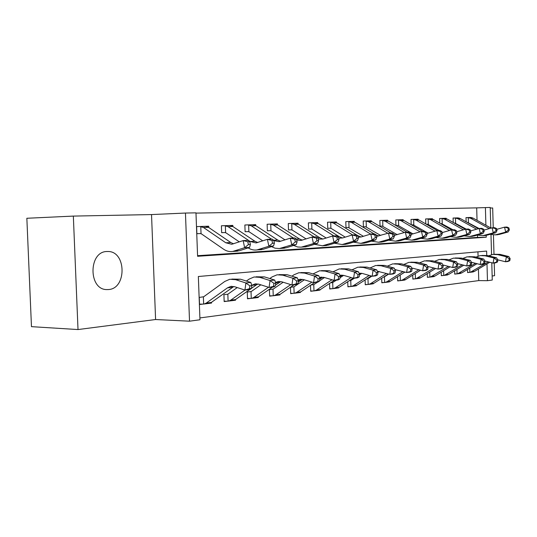 <?xml version="1.0" encoding="UTF-8"?>
<svg xmlns="http://www.w3.org/2000/svg" width="537" height="537" viewBox="0 0 537 537"><rect width="100%" height="100%" fill="white"/><g stroke="black" fill="none" stroke-linecap="round" stroke-linejoin="round"><path stroke-width="0.81" d="M106.957 251.511C88.41 251.444 88.316 289.879 106.876 289.591L108.487 289.55C126.86 288.691 126.423 251.303 108.038 251.497L106.957 251.511M477.044 220.331L476.688 207.879L490.221 207.443L490.798 227.963M493.234 227.742L492.684 207.98L490.241 208.027M78.013 329.557L31.468 326.657L26.85 218.27L73.341 216.089L78.013 329.557L155.589 319.522L189.521 321.186L185.453 213.048L195.971 212.853L197.596 256.283L486.24 237.233L486.186 235.374M155.589 319.522L151.528 214.572L73.341 216.089M151.528 214.572L185.453 213.048M476.688 207.879L195.985 213.115M492.147 275.998L494.584 275.682L494.228 262.989M493.98 254.276L493.443 234.971M197.576 255.693L477.534 237.401L477.467 235.166M477.265 228.037L477.252 227.507M208.732 227.493L208.685 226.205L196.623 226.607L196.884 233.702L200.194 233.568L196.884 233.669M232.863 226.533L232.823 225.399L221.398 225.782L221.653 232.682L224.781 232.555L221.647 232.649M255.733 225.641L255.699 224.634L244.865 224.996L245.107 231.715L248.081 231.595L245.107 231.689M277.441 224.802L277.414 223.909L267.131 224.251L267.359 230.796L270.178 230.682L267.359 230.769M298.075 224.016L298.048 223.217L288.275 223.54L288.49 229.93L291.175 229.816L288.49 229.903M317.716 223.278L317.689 222.56L308.379 222.868L308.594 229.098L311.145 228.997L308.594 229.071M336.424 222.58L336.404 221.935L327.53 222.231L327.731 228.312L330.161 228.212L327.731 228.285M354.272 221.922L354.252 221.338L345.788 221.62L345.982 227.56L348.298 227.46L345.982 227.534M371.315 221.298L371.295 220.767L363.213 221.036L363.395 226.842L365.61 226.748L363.395 226.815M380.035 226.151L382.156 226.064L380.035 226.131L379.86 220.479L387.586 220.217L387.607 220.7M403.193 220.143L403.18 219.7L395.782 219.948L395.95 225.5L397.977 225.412L395.95 225.48M411.429 224.862L413.128 224.788L411.402 224.842M411.188 224.714L411.027 219.438L418.108 219.197L418.122 219.606M426.338 224.244L427.647 224.191L426.318 224.231M425.781 223.922L425.626 218.948L432.426 218.72L432.439 219.089M440.622 223.654L441.575 223.614L440.608 223.647M439.776 223.17L439.635 218.478L446.16 218.264L446.166 218.606M453.215 222.466L453.08 218.029L459.357 218.136M466.123 221.794L466.002 217.599L472.03 217.686M199.892 317.931L478.762 280.596L478.433 269.024M478.064 256.149L477.943 251.84M251.464 288.47L251.84 285.637L249.866 285.845L249.49 288.684L251.464 288.47L249.886 289.537L244.946 290.074L245.886 282.972L235.555 279.67L229.789 279.274L224.781 281.455L203.718 296.746L199.267 297.431L199.529 304.499L202.818 304.11L199.516 304.143M209.558 303.304L211.524 303.069L211.497 302.318M237.24 287.57L227.842 294.209L223.916 294.692L224.164 301.566L227.285 301.197L224.157 301.23M233.736 300.425L235.528 300.21L235.501 299.572M260.821 284.818L251.35 291.457L247.268 292.094L247.51 298.787L250.464 298.431L247.497 298.471M256.646 297.699L258.277 297.505L258.263 296.961M283.153 282.24L273.333 289.013L269.42 289.624L269.648 296.149L272.454 295.813L269.641 295.847M278.394 295.108L279.878 294.934L279.864 294.471M304.345 279.817L293.9 286.865L290.463 287.282L290.685 293.645L293.356 293.33L290.678 293.363M299.055 292.645L300.411 292.484L300.398 292.088M310.493 285.328L310.695 291.262L313.232 290.96L310.681 290.994M318.716 290.309L319.945 289.819M317.521 282.187L313.776 284.65L310.983 284.999M329.564 283.476L329.745 288.993L332.168 288.705L329.738 288.738M337.451 288.074L338.565 287.651M336.417 280.133L332.705 282.549L330.544 282.824M347.748 281.683L347.916 286.832L350.225 286.557L347.909 286.59M355.319 285.946L356.333 285.577M354.44 278.179L350.755 280.542L349.171 280.75M365.1 279.958L365.254 284.764L367.462 284.503L365.247 284.536M372.376 283.919L373.296 283.59M371.852 276.172L368.301 278.461L366.925 278.777M381.686 278.294L381.827 282.791L383.935 282.543L381.82 282.576M388.681 281.972L389.513 281.69M384.224 276.85L383.874 276.891L384.224 276.85M397.541 276.683L397.675 280.905L399.689 280.663L397.669 280.697M404.28 280.119L405.032 279.864M412.725 275.139L412.846 279.099L414.779 278.871L412.839 278.898M419.222 278.341L419.9 278.119M427.277 273.642L427.392 277.367L429.244 277.146L427.385 277.179M433.54 276.636L434.151 276.441M441.233 272.199L441.333 275.703L443.112 275.494L441.333 275.528M447.281 274.998L447.824 274.83M454.631 270.802L454.725 274.112L456.43 273.91L454.718 273.937M460.478 273.427L460.961 273.279M467.499 269.46L467.586 272.581L469.231 272.387L467.586 272.413M473.151 271.917L473.58 271.789M491.778 262.774L492.261 280.039L487.468 280.69L486.992 263.875M478.762 280.596L487.468 280.69M486.75 255.377L486.629 251.074L198.348 276.508L199.965 319.763L189.521 321.186M490.986 234.649L491.55 254.672M485.898 225.245L485.401 207.53M477.534 237.401L486.24 237.233M211.524 303.069L210.316 303.029M235.528 300.21L234.434 300.183M258.277 297.505L257.297 297.478M279.878 294.934L278.992 294.907M300.411 292.484L299.606 292.47M319.951 290.161L319.226 290.148M338.572 287.939L337.921 287.933M356.34 285.825L355.749 285.818M373.302 283.805L372.772 283.798M389.52 281.878L389.043 281.871M405.039 280.025L404.609 280.025M419.907 278.26L419.525 278.253M434.158 276.562L433.815 276.555M203.382 296.934L203.651 304.063L204.214 303.982L206.289 303.063L227.44 287.866L230.688 286.449L234.629 286.718L244.946 290.074L249.49 288.684M208.504 303.472L211.283 302.472L233.863 286.503M249.866 285.845L245.886 282.972L250.833 282.475L240.516 279.2L231.776 279.086M203.651 304.063L202.818 304.11M250.833 282.475L251.84 285.637M208.51 227.339L203.489 227.513L199.932 226.5L205.792 226.339L208.51 227.339L230.782 242.523L233.521 243.798M203.489 227.513L225.795 242.784L231.749 244.268L243.167 240.589L248.128 240.334L249.792 241.643L247.812 241.744L248.396 244.597L250.376 244.483L249.792 241.643M250.376 244.483L249.577 247.416L239.489 250.698L235.508 251.276M249.577 247.416L244.624 247.711L232.669 251.45C229.5 251.913 226.48 251.162 223.6 249.208L201.382 233.857L200.194 233.568M200.764 226.507L201.033 233.669M248.396 244.597L244.624 247.711L243.167 240.589L247.812 241.744M251.477 288.335L256.444 284.852L251.746 285.342L254.968 283.952L258.874 284.207L269.104 287.449L270.051 280.542L259.807 277.354L254.082 276.978L249.114 279.112L246.376 281.059M256.444 284.852L258.002 283.979M275.407 285.892L273.776 286.939L269.104 287.449L275.407 285.892L275.79 283.14L273.924 283.335L273.541 286.093M273.924 283.335L270.051 280.542L274.722 280.072L264.493 276.904L256.062 276.79M232.682 300.592L235.448 299.606L249.752 289.55M227.842 294.209L228.097 301.15L228.661 301.069L230.722 300.17L245.047 290.061M228.097 301.15L227.285 301.197M274.722 280.072L275.79 283.14M275.548 282.449L277.944 281.589L281.818 281.831L291.947 284.966L292.9 278.247L282.751 275.159L277.079 274.803L272.145 276.891L269.782 278.542M275.528 285.019L280.844 281.589M298.055 283.455L296.37 284.489L291.947 284.966L298.055 283.455L298.431 280.777L296.666 280.958L296.283 283.65M296.666 280.958L292.9 278.247L297.317 277.804L287.188 274.736L279.039 274.615M255.599 297.86L258.351 296.901L272.554 287.073M251.021 291.631L251.262 298.391L251.819 298.31L253.867 297.431L268.52 287.261M251.262 298.391L250.464 298.431M297.317 277.804L298.431 280.777M298.082 279.837L299.72 279.354L303.559 279.582L313.588 282.616L314.534 276.072L304.486 273.078L298.867 272.742L293.974 274.783L291.953 276.179M298.27 281.945L302.492 279.327M319.502 281.153L317.776 282.16L313.588 282.616L319.502 281.153L319.884 278.535L318.206 278.71L317.83 281.328M318.206 278.71L314.534 276.072L318.723 275.649L308.694 272.682L300.807 272.561M277.347 295.269L280.086 294.323L294.182 284.724M273.004 289.188L273.239 295.773L273.796 295.692L275.823 294.826L290.792 284.61M273.239 295.773L272.454 295.813M318.723 275.649L319.884 278.535M232.803 226.5L228.05 226.661L224.533 225.674L230.105 225.52L232.803 226.5L254.894 241.247L257.713 242.516M228.05 226.661L250.182 241.496L256.082 242.932L267.413 239.341L272.098 239.099L273.816 240.368L271.944 240.469L272.521 243.234L274.394 243.133L273.816 240.368M274.394 243.133L273.528 245.986L263.519 249.188L259.572 249.752M273.528 245.986L268.849 246.261L256.988 249.92C253.914 250.363 250.98 249.678 248.175 247.872M239.307 241.872L225.949 232.836L224.781 232.555M225.352 225.681L225.6 232.649M272.521 243.234L268.849 246.261L267.413 239.341L271.944 240.469M255.827 225.701L251.323 225.855L247.839 224.896L253.149 224.748L255.827 225.701L277.716 240.046L280.616 241.301M273.877 240.657L279.106 241.67L290.342 238.166L294.779 237.938L296.538 239.166L294.766 239.26L295.33 241.952L297.102 241.851L296.538 239.166M297.102 241.851L296.182 244.63L286.255 247.765L282.341 248.316M296.182 244.63L291.752 244.899L279.374 248.544L275.045 248.181L271.5 246.637M262.781 240.858L249.222 231.863L248.081 231.595M251.323 225.855L271.507 239.133M248.638 224.902L248.879 231.689M295.33 241.952L291.752 244.899L290.342 238.166L294.766 239.26M277.669 224.943L273.393 225.09L269.95 224.157L275.018 224.016L277.669 224.943L299.357 238.898L302.318 240.14M296.699 239.945L300.921 240.469L312.051 237.052L316.259 236.837L318.058 238.025L316.374 238.113L316.931 240.737L318.616 240.643L318.058 238.025M318.616 240.643L317.642 243.348L307.808 246.409L303.929 246.953M317.642 243.348L313.44 243.603L301.19 247.168L297.612 246.986L293.598 245.449M285.019 239.878L271.306 230.95L270.178 230.682M273.393 225.09L293.397 238.005M270.735 224.164L270.963 230.776M316.931 240.737L313.44 243.603L312.051 237.052L316.374 238.113M319.448 277.461L324.18 277.441L334.115 280.388L335.054 274.004L325.113 271.111L319.549 270.789L312.984 273.951M319.804 279.079L323.039 277.186M339.847 278.958L338.088 279.952L334.115 280.388L339.847 278.958L340.23 276.414L338.639 276.582L338.256 279.133M338.639 276.582L335.054 274.004L339.035 273.608L329.107 270.729L321.468 270.608M298.022 292.806L300.733 291.88L314.716 282.496M293.9 286.865L294.122 293.283L294.672 293.209L296.686 292.363L311.916 282.106M294.122 293.283L293.356 293.33M339.035 273.608L340.23 276.414L342.572 275.159M298.424 224.218L294.357 224.359L290.953 223.452L295.793 223.325L298.424 224.218L319.898 237.81L322.918 239.039L332.645 235.991L336.639 235.79L338.464 236.945L336.874 237.025L337.417 239.583L339.015 239.489L338.464 236.945M318.287 239.113L322.905 239.046M339.015 239.489L338.001 242.133L328.261 245.127L324.415 245.664M338.001 242.133L334.014 242.375L322.469 245.785L314.568 244.308M306.117 238.931L292.282 230.078L291.175 229.816M294.357 224.359L314.165 236.945M291.725 223.459L291.947 229.903M337.417 239.583L334.014 242.375L332.645 235.991L336.874 237.025M339.74 275.266L343.781 275.414L353.608 278.267L354.548 272.044L344.707 269.238L339.196 268.93L332.96 271.843M359.172 276.884L357.387 277.857L353.608 278.267L359.172 276.884L359.548 274.394L358.038 274.555L357.662 277.045M358.038 274.555L354.548 272.044L358.327 271.668L348.506 268.876L341.102 268.748M324.476 277.528L319.549 280.831M317.689 290.463L320.381 289.557L334.249 280.374M313.776 284.65L313.984 290.92L314.528 290.839L316.528 290.014L331.973 279.75M313.984 290.92L313.232 290.96M358.327 271.668L359.548 274.394M318.173 223.533L314.299 223.667L310.936 222.781L315.568 222.66L318.173 223.533L339.424 236.783L342.492 237.992M338.74 238.206L342.552 237.972L352.198 234.984L355.997 234.79L357.85 235.918L356.333 235.998L356.877 238.482L358.387 238.401L357.85 235.918M358.387 238.401L357.34 240.985L347.694 243.905L343.895 244.429M357.34 240.985L353.547 241.207L342.116 244.543L334.491 243.214M326.16 238.025L312.232 229.245L311.145 228.997M314.299 223.667L333.907 235.924M311.688 222.788L311.903 229.077M356.877 238.482L353.547 241.207L352.198 234.984L356.333 235.998M359.031 273.239L362.428 273.481L372.141 276.253L373.081 270.185L363.348 267.453L357.897 267.164L351.963 269.856M359.401 274.058L361.153 273.226M377.551 274.904L375.739 275.864L372.141 276.253L377.551 274.904L377.927 272.481L376.491 272.628L376.115 275.058M376.491 272.628L373.081 270.185L376.679 269.822L366.966 267.111L359.783 266.983M343.626 275.367L340.028 277.75M336.43 288.235L339.102 287.342L353.165 278.139M332.705 282.549L332.906 288.664L333.443 288.591L335.43 287.772L351.057 277.528M332.906 288.664L332.168 288.705M376.679 269.822L377.927 272.481M336.981 222.882L333.289 223.009L329.96 222.15L334.397 222.029L336.981 222.882L358.011 235.797L361.119 236.985M358.145 237.273L361.253 236.951L370.798 234.031L374.41 233.85L376.283 234.938L374.846 235.018L375.376 237.441L376.82 237.361L376.283 234.938M376.82 237.361L375.732 239.885L366.187 242.744L362.421 243.261M375.732 239.885L372.121 240.099L360.81 243.362L353.447 242.16M345.231 237.139L331.235 228.453L330.161 228.212M333.289 223.009L352.695 234.964M330.705 222.15L330.906 228.292M375.376 237.441L372.121 240.099L370.798 234.031L374.846 235.018M377.726 271.333L389.795 274.333L390.728 268.406L381.102 265.755L375.712 265.479L370.053 267.97M377.652 271.89L378.86 271.386M395.051 273.018L393.225 273.964L389.795 274.333L395.051 273.018L395.427 270.655L394.057 270.796L393.681 273.165M394.057 270.796L390.728 268.406L394.158 268.064L384.552 265.426L377.578 265.305M361.844 273.34L359.475 274.884M354.299 286.107L356.951 285.228L371.228 275.991M350.755 280.542L350.95 286.516L351.487 286.443L353.447 285.644L369.221 275.421M350.95 286.516L350.225 286.557M394.158 268.064L395.427 270.655M376.343 235.213L378.86 236.032M376.591 236.327L388.506 233.125L391.943 232.944L393.836 234.011L392.466 234.078L392.99 236.448L394.359 236.374L393.836 234.011M394.359 236.374L393.245 238.837L383.807 241.643L380.082 242.147M393.245 238.837L389.808 239.046L378.619 242.241L371.497 241.153M363.395 236.293L348.298 227.46M374.074 233.863L354.917 222.258L352.359 221.425L348.11 221.539L351.393 222.385L370.651 234.078M348.835 221.546L349.03 227.547M392.99 236.448L389.808 239.046L388.506 233.125L392.466 234.078M394.903 269.587L406.623 272.507L407.549 266.714L398.031 264.137L392.701 263.875L387.305 266.184M395.051 269.889L395.749 269.634M411.738 271.225L409.892 272.152L406.623 272.507L411.738 271.225L412.114 268.909L410.805 269.05L410.429 271.366M410.805 269.05L407.549 266.714L410.818 266.386L401.327 263.821L394.547 263.701M379.189 271.427L377.847 272.299M371.369 284.073L373.994 283.207L388.452 273.964M367.986 278.622L368.174 284.462L368.704 284.388L370.644 283.603L386.533 273.42M368.174 284.462L367.462 284.503M410.818 266.386L412.114 268.909M393.977 234.635L395.782 235.119M394.145 235.381L405.381 232.259L408.664 232.085L410.57 233.125L409.261 233.192L409.778 235.508L411.087 235.434L410.57 233.125M411.087 235.434L409.946 237.844L400.609 240.583L396.924 241.086M409.946 237.844L406.67 238.039L395.594 241.167L388.714 240.187M380.713 235.475L365.61 226.748M390.983 232.998L372.034 221.667L369.51 220.855L365.428 220.962L368.677 221.781L387.895 233.306M366.14 220.969L366.328 226.829M409.778 235.508L406.67 238.039L405.381 232.259L409.261 233.192M411.611 267.943L422.679 270.762L423.606 265.103L414.195 262.593L408.919 262.338L403.77 264.486M427.66 269.507L425.807 270.42L422.679 270.762L427.66 269.507L428.036 267.251L426.787 267.379L426.418 269.641M426.787 267.379L423.606 265.103L426.727 264.788L417.343 262.291L410.745 262.17M395.688 269.648L395.118 270.017M388.795 274.058L384.452 276.79L384.633 282.502L385.157 282.428L387.083 281.656L403.059 271.527M383.861 276.897L384.452 276.79M387.68 282.126L390.285 281.281L404.898 272.031M384.633 282.502L383.935 282.543M426.727 264.788L428.036 267.251M410.765 233.998L411.939 234.246M410.865 234.447L421.491 231.427L424.626 231.266L426.539 232.273L425.291 232.34L425.801 234.602L427.049 234.535L426.539 232.273M427.049 234.535L425.888 236.891L416.652 239.576L413.007 240.066M425.888 236.891L422.753 237.079L411.805 240.146L405.146 239.254M397.252 234.689L382.156 226.064M407.14 232.165L388.399 221.096L385.895 220.304L381.975 220.405L385.183 221.21L404.361 232.561M382.68 220.412L382.861 226.144M425.801 234.602L422.753 237.079L421.491 231.427L425.291 232.34M427.58 266.392L438.024 269.097L438.937 263.56L429.64 261.116L424.425 260.875L419.504 262.868M442.877 267.876L441.011 268.769L438.024 269.097L442.877 267.876L443.247 265.661L442.052 265.788L441.683 268.003M442.052 265.788L438.937 263.56L441.924 263.258L432.647 260.828L426.23 260.707M404.985 272.058L400.206 275.038L400.38 280.623L400.897 280.556L402.804 279.797L418.847 269.722M403.287 280.267L405.865 279.435L420.605 270.198M400.38 280.623L399.689 280.663M441.924 263.258L443.247 265.661M426.774 233.306L427.385 233.414M426.821 233.528L436.876 230.642L439.87 230.487L441.797 231.467L440.602 231.528L441.105 233.743L442.3 233.676L441.797 231.467M442.3 233.676L441.119 235.985L431.983 238.616L428.378 239.099M441.119 235.985L438.125 236.159L427.298 239.166L420.847 238.354M413.054 233.924L397.977 225.412M422.585 231.373L404.052 220.553L401.575 219.781L397.81 219.881L400.978 220.66L420.088 231.843M398.494 219.881L398.669 225.493M441.105 233.743L438.125 236.159L436.876 230.642L440.602 231.528M442.85 264.942L452.698 267.5L453.604 262.083L444.414 259.707L439.259 259.472L434.547 261.324M457.43 266.305L455.551 267.191L452.698 267.5L457.43 266.305L457.793 264.144L456.651 264.264L456.289 266.433M456.651 264.264L453.604 262.083L456.463 261.801L447.294 259.431L441.045 259.304M418.236 278.488L420.793 277.669L435.628 268.453M415.296 273.528L415.457 278.831L415.974 278.757L433.943 268.01M415.457 278.831L414.779 278.871M456.463 261.801L457.793 264.144M442.065 232.635L451.59 229.883L454.456 229.735L456.39 230.695L455.242 230.756L455.738 232.917L456.88 232.85L456.39 230.695M456.88 232.85L455.685 235.112L446.65 237.696L443.092 238.166M455.685 235.112L452.819 235.287L442.112 238.233L435.869 237.495M428.17 233.192L413.128 224.788M437.366 230.615L419.041 220.036L416.591 219.277L412.966 219.371L416.094 220.136L435.131 231.152M413.644 219.378L413.812 224.862M455.738 232.917L452.819 235.287L451.59 229.883L455.242 230.756M457.47 263.573L466.74 265.976L467.646 260.673L458.564 258.351L453.463 258.129L448.952 259.861M471.358 264.808L469.479 265.674L466.74 265.976L471.358 264.808L471.721 262.694L470.627 262.808L470.264 264.922M470.627 262.808L467.646 260.673L470.378 260.398L461.317 258.089L455.228 257.961M432.567 276.783L435.098 275.978L450.006 266.795M429.754 272.105L429.902 277.105L430.412 277.038L448.395 266.372M429.902 277.105L429.244 277.146M470.378 260.398L471.721 262.694M456.631 231.762L465.68 229.158L468.425 229.017L470.358 229.957L469.264 230.011L469.747 232.125L470.842 232.065L470.358 229.957M470.842 232.065L469.627 234.28L460.699 236.817L457.182 237.28M469.627 234.28L466.888 234.447L456.302 237.334L450.254 236.663M442.642 232.481L441.938 232.078M439.232 230.514L427.647 224.191M451.543 229.896L433.406 219.539L430.989 218.794L427.492 218.888L430.587 219.633L449.529 230.48M428.157 218.888L428.318 224.265M469.747 232.125L466.888 234.447L465.68 229.158L469.264 230.011M484.703 263.372L485.065 261.297L484.018 261.405L483.656 263.486L484.703 263.372L482.823 264.224L480.199 264.513L481.098 259.324L472.124 257.055L467.076 256.847L462.76 258.458M471.479 262.278L480.199 264.513L483.656 263.486M484.018 261.405L481.098 259.324L483.716 259.056L474.762 256.8L468.828 256.679M446.314 275.145L448.818 274.353L463.793 265.211M443.629 270.722L443.763 275.454L444.274 275.387L462.243 264.808M443.763 275.454L443.112 275.494M483.716 259.056L485.065 261.297M470.58 230.923L479.172 228.467L481.803 228.332L483.736 229.245L482.689 229.299L483.166 231.373L484.22 231.313L483.736 229.245M484.22 231.313L482.991 233.481L474.171 235.971L470.687 236.428M482.991 233.481L480.367 233.642L469.902 236.475L464.042 235.864M453.027 229.809L441.575 223.614M465.264 229.279L447.193 219.056L444.797 218.331L441.421 218.418L444.482 219.15L463.33 229.836M442.079 218.425L442.233 223.687M483.166 231.373L480.367 233.642L479.172 228.467L482.689 229.299M497.51 261.996L497.866 259.962L496.859 260.069L496.503 262.103L497.51 261.996L495.624 262.835L493.107 263.11L493.993 258.022L485.126 255.813L480.145 255.612L476.004 257.116M484.911 261.036L493.107 263.11L496.503 262.103M496.859 260.069L493.993 258.022L496.51 257.773L487.663 255.572L481.87 255.444M459.518 273.568L461.995 272.789L477.01 263.694M456.947 269.393L457.074 273.87L457.571 273.803L475.527 263.318M457.074 273.87L456.43 273.91M496.51 257.773L497.866 259.962M483.944 230.118L492.114 227.802L494.637 227.668L496.577 228.567L495.57 228.621L496.04 230.648L497.047 230.588L496.577 228.567M497.047 230.588L495.812 232.716L487.086 235.159L483.642 235.609M495.812 232.716L493.288 232.87L482.944 235.656L477.259 235.099M466.264 229.131L454.946 223.063M478.42 228.681L460.424 218.599L458.054 217.888L454.799 217.975L457.819 218.687L476.561 229.212M455.443 217.975L455.591 223.137M496.04 230.648L493.288 232.87L492.114 227.802L495.57 228.621M509.794 260.673L510.15 258.68L509.183 258.78L508.834 260.774L509.794 260.673L507.915 261.499L505.498 261.761L506.378 256.78L497.611 254.619L492.684 254.424L488.717 255.834M497.786 259.834L505.498 261.761L508.834 260.774M509.183 258.78L506.378 256.78L508.794 256.538L500.048 254.384L494.396 254.263M472.204 272.058L474.654 271.292L489.697 262.251M469.741 268.097L469.862 272.346L470.358 272.279L488.274 261.888M469.862 272.346L469.231 272.387M508.794 256.538L510.15 258.68M496.759 229.353L504.538 227.164L506.962 227.037L508.895 227.91L507.928 227.963L508.391 229.95L509.358 229.896L508.895 227.91M509.358 229.896L508.116 231.984L499.491 234.38L496.087 234.823M508.116 231.984L505.693 232.132L495.47 234.864L489.952 234.354M479.038 228.507L467.794 222.533M491.046 228.104L473.137 218.156L470.788 217.465L467.646 217.545L470.634 218.244L489.267 228.608M468.284 217.545L468.432 222.607M508.391 229.95L505.693 232.132L504.538 227.164L507.928 227.963M227.44 287.866L232.407 287.349M235.555 279.67L240.516 279.2M206.289 303.063L211.283 302.472M230.782 242.523L225.795 242.784M239.489 250.698L234.515 251.007M259.807 277.354L264.493 276.904M230.722 300.17L235.448 299.606M275.689 282.851L279.193 282.482M282.751 275.159L287.188 274.736M253.867 297.431L258.351 296.901M298.33 280.495L300.767 280.24M304.486 273.078L308.694 272.682M275.823 294.826L280.086 294.323M254.894 241.247L250.182 241.496M263.519 249.188L258.821 249.483M277.716 240.046L273.669 240.254M286.255 247.765L281.811 248.04M299.357 238.898L296.384 239.059M307.808 246.409L303.586 246.678M319.77 278.267L321.247 278.112M325.113 271.111L329.107 270.729M296.686 292.363L300.733 291.88M319.898 237.81L317.897 237.918M328.261 245.127L324.254 245.375M340.116 276.146L340.72 276.085M344.707 269.238L348.506 268.876M316.528 290.014L320.381 289.557M339.424 236.783L338.303 236.844M347.694 243.905L343.888 244.147M363.348 267.453L366.966 267.111M335.43 287.772L339.102 287.342M366.187 242.744L362.562 242.972M381.102 265.755L384.552 265.426M353.447 285.644L356.951 285.228M383.807 241.643L380.35 241.858M354.917 222.258L351.393 222.385M398.031 264.137L401.327 263.821M370.644 283.603L373.994 283.207M400.609 240.583L397.306 240.791M372.034 221.667L368.677 221.781M414.195 262.593L417.343 262.291M387.083 281.656L390.285 281.281M416.652 239.576L413.497 239.777M388.399 221.096L385.183 221.21M429.64 261.116L432.647 260.828M402.804 279.797L405.865 279.435M431.983 238.616L428.969 238.804M404.052 220.553L400.978 220.66M444.414 259.707L447.294 259.431M417.86 278.018L420.793 277.669M446.65 237.696L443.77 237.878M419.041 220.036L416.094 220.136M458.564 258.351L461.317 258.089M432.285 276.307L435.098 275.978M460.699 236.817L457.94 236.985M433.406 219.539L430.587 219.633M472.124 257.055L474.762 256.8M446.119 274.669L448.818 274.353M474.171 235.971L471.52 236.132M447.193 219.056L444.482 219.15M485.126 255.813L487.663 255.572M459.404 273.098L461.995 272.789M487.086 235.159L484.549 235.32M460.424 218.599L457.819 218.687M497.611 254.619L500.048 254.384M472.164 271.588L474.654 271.292M499.491 234.38L497.054 234.535M473.137 218.156L470.634 218.244M108.038 251.497L106.897 251.511M230.688 286.449L231.997 286.308M204.214 303.982L209.215 303.385M237.643 251.141L232.669 251.45M254.968 283.952L256.263 283.818M228.661 301.069L233.394 300.505M277.944 281.589L279.233 281.455M251.819 298.31L256.303 297.78M299.72 279.354L300.995 279.22M273.796 295.692L278.052 295.189M261.687 249.624L256.988 249.92M284.442 248.188L279.992 248.463M306.009 246.825L301.787 247.087M320.381 277.226L321.643 277.099M294.672 293.209L298.72 292.725M326.476 245.53L322.469 245.785M340.015 275.212L341.27 275.078M314.528 290.839L318.387 290.383M345.929 244.301L342.116 244.543M359.038 273.252L359.938 273.165M333.443 288.591L337.122 288.147M364.442 243.133L360.81 243.362M351.487 286.443L354.991 286.02M382.076 242.019L378.619 242.241M368.704 284.388L372.054 283.992M398.897 240.959L395.594 241.167M385.157 282.428L388.365 282.046M414.96 239.945L411.805 240.146M400.897 280.556L403.965 280.186M430.312 238.978L427.298 239.166M415.974 278.757L418.907 278.408M444.998 238.045L442.112 238.233M430.412 277.038L433.231 276.703M459.068 237.159L456.302 237.334M444.274 275.387L446.972 275.065M472.553 236.307L469.902 236.475M457.571 273.803L460.169 273.494M485.488 235.495L482.944 235.656M470.358 272.279L472.849 271.984M497.913 234.709L495.47 234.864"/></g></svg>
